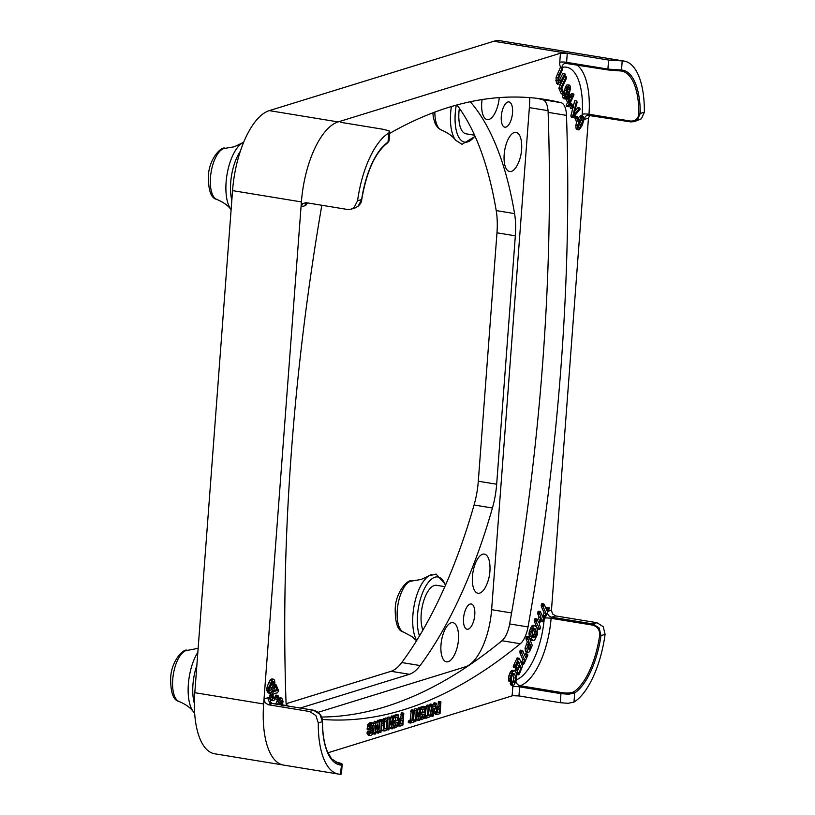 <?xml version="1.0" encoding="UTF-8"?>
<svg xmlns="http://www.w3.org/2000/svg" width="815" height="815" viewBox="0 0 815 815"><rect width="100%" height="100%" fill="white"/><g stroke="black" fill="none" stroke-linecap="round" stroke-linejoin="round"><path stroke-width="1.22" d="M286.391 705.77A20.497 8.598 -80.7 0 1 286.004 701.715A1103.347 462.798 -80.7 0 1 291.515 450.165A1103.347 462.798 -80.7 0 1 321.823 205.258M389.621 133.426A1103.347 462.798 -80.7 0 1 448.892 107.305A1103.347 462.798 -80.7 0 1 546.06 99.603A1103.347 462.798 -80.7 0 1 560.995 102.659A20.497 8.598 -80.7 0 1 566.486 115.373A1103.347 462.798 -80.7 0 1 560.985 366.923A1103.347 462.798 -80.7 0 1 528.018 626.949A20.497 8.598 -80.7 0 1 520.306 643.748A1103.347 462.798 -80.7 0 1 322.302 719.421M536.851 98.32A1103.347 462.798 -80.7 0 1 542.627 99.644A20.497 8.598 -80.7 0 1 548.128 112.368A1103.347 462.798 -80.7 0 1 542.617 363.908A1103.347 462.798 -80.7 0 1 509.66 623.933A20.497 8.598 -80.7 0 1 501.948 640.733A1103.347 462.798 -80.7 0 1 385.23 706.778A1103.347 462.798 -80.7 0 1 321.619 717.037M444.827 586.668L436.585 585.313A25.622 10.748 99.3 0 0 421.212 614.062A25.622 10.748 99.3 0 0 422.893 630.138M459.365 108.222A25.622 10.748 99.3 0 0 458.957 112.001A25.622 10.748 99.3 0 0 466.048 133.813L474.575 135.209M512.523 112.816A12.806 5.369 -80.7 0 1 504.842 127.191A12.806 5.369 -80.7 0 1 501.296 116.28A12.806 5.369 -80.7 0 1 508.978 101.906A12.806 5.369 -80.7 0 1 512.523 112.816M474.768 614.877A12.806 5.369 -80.7 0 1 467.087 629.251A12.806 5.369 -80.7 0 1 463.541 618.351A12.806 5.369 -80.7 0 1 471.233 603.976A12.806 5.369 -80.7 0 1 474.768 614.877M440.986 644.93A19.845 8.323 -80.7 0 1 449.493 623.648A19.845 8.323 -80.7 0 1 458.305 632.603A40.995 40.995 0 0 1 454.78 654.139A19.845 8.323 -80.7 0 1 444.99 661.23A19.845 8.323 -80.7 0 1 440.986 644.93M472.466 576.358A19.845 8.323 -80.7 0 1 480.972 555.076A19.845 8.323 -80.7 0 1 489.784 564.031A40.995 40.995 0 0 1 486.26 585.567A19.845 8.323 -80.7 0 1 476.469 592.658A19.845 8.323 -80.7 0 1 472.466 576.358M504.169 154.626A19.845 8.323 -80.7 0 1 512.676 133.344A19.845 8.323 -80.7 0 1 521.498 142.289A40.995 40.995 0 0 1 517.963 163.835A19.845 8.323 -80.7 0 1 508.183 170.926A19.845 8.323 -80.7 0 1 504.169 154.626M499.218 97.596A40.995 40.995 0 0 1 499.198 97.82A40.995 40.995 0 0 1 495.551 111.91A19.845 8.323 -80.7 0 1 485.76 119A19.845 8.323 -80.7 0 1 481.757 102.7A19.845 8.323 -80.7 0 1 482.103 99.573M341.566 764.399L340.446 774.25A71.74 30.094 -80.7 0 1 338.571 774.087L283.488 765.061A71.74 30.094 -80.7 0 1 263.653 703.977A71.74 30.094 -80.7 0 1 263.683 703.6A71.74 30.094 -80.7 0 1 264.111 698.934L265.12 702.724L268.247 704.731L309.557 711.505L315.853 715.499L318.298 722.946L322.394 721.683L319.918 714.246L313.602 710.252L309.557 711.505M387.624 142.9C375.246 152.364 366.618 171.242 361.748 199.532L361.748 199.532C361.626 202.864 359.435 205.665 355.157 207.927L358.111 206.297L361.656 199.532L357.561 200.796L354.046 207.55L351.082 209.18L347.302 209.435L305.992 202.66L302.64 203.597L301.102 206.908A71.74 30.094 -80.7 0 1 301.377 202.283A71.74 30.094 -80.7 0 1 338.123 121.914A71.74 30.094 -80.7 0 1 338.296 121.863A71.74 30.094 -80.7 0 1 340.354 121.394L340.13 121.944L342.718 122.658L384.028 129.432L389.203 130.96L389.733 131.826L389.05 140.944L387.624 142.89A1.029 0.866 -123.5 0 0 387.624 142.89A1.029 0.866 -123.5 0 0 387.971 142.187L389.05 140.944M340.313 122.036L340.354 121.394L340.13 121.944M389.203 130.96L387.971 142.187A62.511 26.223 99.3 0 0 361.656 199.532M583.886 119.428A6.153 2.577 99.3 0 0 584.416 119.387L588.379 118.155L590.07 114.803M567.271 53.291L608.591 60.055L607.909 69.102L621.519 70.039A1.029 0.927 93.7 0 1 620.531 70.915L620.531 70.915A1.029 0.927 93.7 0 1 620.449 70.905L608.194 69.978L607.909 69.102L566.598 62.337L567.271 53.291L560.425 53.403A71.74 30.094 -80.7 0 1 562.513 52.588A71.74 30.094 -80.7 0 1 569.002 52.038L624.086 61.064A71.74 30.094 -80.7 0 1 644.349 112.195L640.264 113.458L637.361 120.019L634.467 121.639L630.606 121.893L634.477 121.629L641.425 118.766L644.349 112.195M620.602 70.915A61.492 25.795 -80.7 0 1 621.509 71.027A61.492 25.795 -80.7 0 1 638.889 113.611L640.264 113.458A62.511 26.223 99.3 0 0 621.519 70.039L622.202 60.891L608.591 60.055M512.971 685.435A6.153 2.577 99.3 0 0 512.798 686.831L512.136 695.694L518.951 695.928L560.262 702.703L568.075 703.304L573.994 702.102L574.677 692.954L568.758 694.217L560.944 693.657L560.262 702.703M555.677 615.926L596.988 622.701L592.943 623.954L599.168 627.968L601.001 635.608L599.657 635.435A61.492 25.795 -80.7 0 1 573.76 691.833C570.826 693.168 566.731 693.402 561.464 692.516L520.153 685.751A61.492 25.795 99.3 0 0 551.113 618.31L551.633 617.179L555.677 615.926L552.539 613.929L551.388 610.18L548.23 611.158M573.76 691.833A1.029 0.866 56.5 0 1 574.677 692.954A62.511 26.223 99.3 0 0 601.001 635.608L605.097 634.345L603.232 626.715L596.988 622.701M340.446 774.25L340.884 773.486M336.177 762.188L336.024 762.168C340.802 763.197 342.249 763.787 340.364 763.94A61.492 25.795 -80.7 0 1 339.305 763.818L331.522 758.806L327.08 750.86C324.064 743.127 322.536 733.357 322.495 721.53L322.394 721.683A62.511 26.223 99.3 0 0 341.139 765.102A1.029 0.927 -86.3 0 0 340.364 763.94M544.298 617.943A6.153 2.577 99.3 0 0 544.277 618.167A5.124 0.876 4.7 0 1 551.113 618.31L592.423 625.074C597.466 626.429 599.881 629.883 599.657 635.435M638.889 113.611C638.308 118.817 635.456 121.292 630.321 121.038L589.011 114.263A61.492 25.795 99.3 0 0 576.592 64.793M512.951 695.613L327.905 752.785M588.511 117.391L551.409 610.955M568.839 52.007L500.155 40.75A71.73 30.094 99.3 0 0 493.829 41.249L269.276 110.626L338.123 121.914L562.513 52.588M283.488 765.051A71.73 30.094 -80.7 0 1 263.653 703.977L301.377 202.283M578.141 118.603L579.322 116.606L580.973 115.648M576.979 121.17L575.798 125.378L576.113 128.658L576.969 129.585L578.976 129.891L577.947 128.953L577.631 125.683L579.465 119.968L581.166 116.902L582.654 115.903L580.82 115.608M574.657 111.512L577.794 107.631L579.628 107.937L580.158 109.149L573.19 117.503L572.66 116.28L576.602 100.928L577.163 102.211L573.526 115.587L579.628 107.937M573.19 117.503L571.346 117.197L570.826 115.985L572.762 108.426M573.128 106.999L574.769 100.622L576.602 100.928M567.535 102.496L569.369 102.792L567.688 98.89L568.3 97.556L573.597 93.969L573.984 94.866L570.459 102.558L570.979 103.78L570.368 105.115L569.848 103.902L568.544 106.745L566.7 106.439L566.231 105.339L567.535 102.496L566.018 98.982M568.371 95.966L571.763 93.664L573.597 93.969M564.53 76.396L566.13 76.661L566.639 77.853L561.83 88.315L563.746 92.747L563.104 94.143L561.27 93.847L558.846 88.234L560.751 84.067M557.705 84.444L556.4 82.987L556.034 77.537L560.404 67.36L562.238 67.655L562.758 68.847L558.652 78.199L558.835 81.765L560.007 82.855L564.775 73.533L565.294 74.725L560.71 84.118L559.447 84.729L558.234 83.283L557.878 77.833L562.238 67.655M558.173 82.549L562.941 73.238L564.775 73.533M564.489 96.924L566.191 94.336M568.157 94.336L567.25 94.56L566.517 93.756L566.191 90.791L567.148 87.205L568.839 85.106L570.215 86.023L570.622 88.244L568.911 94.846L567.087 98.095L565.661 99.033L564.591 98.014L564.204 95.518L564.856 92.533L565.681 97.423L568.157 94.336L565.416 94.255L566.323 94.031L565.416 94.255L564.683 93.45M564.398 92.462L565.315 86.899L566.995 84.801L569.288 85.055L566.995 84.801M562.503 94.051L562.758 97.708L563.736 98.727L565.661 99.033M570.969 103.79L571.804 103.933L573.271 107.325L572.599 108.792L570.765 108.487L569.298 105.094L570.368 105.115M578.018 121.343L576.185 121.048L574.718 117.655L575.39 116.188L577.224 116.484L578.691 119.876L578.018 121.343L576.551 117.951L577.224 116.484M510.995 681.585L510.343 680.138L510.689 676.012L512.37 672.018L514.031 670.653L515.498 671.417L516.751 674.83L516.404 680.179L514.184 684.794L512.941 685.435L512.156 684.834L512.655 682.542L514.061 682.501L514.907 681.279L515.62 678.1L514.978 674.84L514.061 673.506L513.114 673.567L511.586 676.99L511.423 681.075L510.995 681.585L508.774 681.024L508.489 677.999L509.701 673.272L511.351 670.755L512.961 670.5M512.941 685.435L511.107 685.13L510.221 683.693L510.822 682.247L512.217 682.196L513.073 680.973L513.776 677.805L512.228 673.2M512.217 682.196L511.29 682.298M521.233 663.196L522.751 659.488L519.97 653.039L520.031 650.767L520.54 650.187L522.894 650.981L525.675 657.43L527.366 654.139L527.825 655.229L524.035 663.868L523.159 664.337L524.585 659.793L521.804 653.345L521.865 651.073L522.384 650.482L522.894 650.981M524.717 655.209L525.532 653.834L527.733 654.374M531.085 640.325L532.918 640.631L531.563 638.879L530.809 634.07L531.227 631.319L533.489 626.409L534.732 625.543L536.841 627.407L537.584 632.246L537.156 634.956L534.518 640.244L531.085 640.325L529.73 638.573L528.966 633.775L529.393 631.024L531.655 626.114L532.898 625.248L534.039 625.614M542.607 616.629L544.125 612.921L541.343 606.472L541.415 604.2L541.924 603.62L544.267 604.404L547.048 610.853L548.74 607.562L549.198 608.662L545.418 617.301L544.532 617.77L545.968 613.226L543.177 606.778L543.248 604.506L543.758 603.915L544.267 604.404M546.091 608.642L546.906 607.267L549.106 607.807M539.775 629.363L537.431 628.569L534.406 621.58L534.487 619.288L534.997 618.707L536.83 619.003L538.623 622.487L540.977 617.363L539.489 613.216L540.274 611.505L543.799 619.003L543.218 621.865L541.608 618.83L539.255 623.954L540.559 627.642L539.775 629.363L536.25 621.876L536.321 619.583L536.83 619.003L537.34 619.502M537.666 620.276L539.143 617.067L537.849 614.082L537.931 611.78L538.44 611.199L540.783 612.004M543.218 621.865L540.732 620.745M526.816 652.245L525.461 651.307L525.074 648.149L527.285 641.986L526.195 639.469L526.266 637.198L526.785 636.607L529.118 637.391L532.266 645.439L529.434 651.806L527.906 652.479L527.295 651.603L526.908 648.445L529.118 642.291L527.835 638.624L528.619 636.912L529.118 637.391M519.338 667.179L521.142 667.475L520.204 665.295L517.494 670.847L515.324 670.327L517.647 663.329M517.494 670.847L517.362 668.87L519.624 663.94L518.534 661.413L515.518 667.597L513.684 667.291L513.236 666.263L517.118 657.909L519.481 658.714L522.558 666.171L519.287 674.209L518.472 674.647L521.142 667.475M518.819 674.871L516.639 674.341L517.729 670.613M268.155 692.923L269.969 693.219L268.644 690.804L268.919 687.198L272.505 679.608L273.636 679.221L274.492 680.158L274.889 682.501L273.942 687.239L272.139 691.151L269.989 693.229L268.135 692.923L266.811 690.499L267.086 686.902L269.694 680.566L270.672 679.303L273.463 679.19M273.636 679.221L271.803 678.915M278.506 700.044L276.254 699.341L275.266 696.489L275.898 695.093L278.149 695.806L279.137 698.649L278.506 700.044L277.1 696.794L277.742 695.399L278.149 695.806M281.674 705.525L283.325 705.158M278.812 698.17L281.603 698.058M277.579 704.323L279.667 699.739L281.776 698.088L279.942 697.783M275.745 704.028L277.834 699.433M272.434 697.446L272.954 696.937L275.144 697.477L274.991 699.168L273.646 700.656L272.872 700.503L271.65 696.041L273.382 691.68L277.131 690.529L275.572 686.393L276.173 684.977L278.628 690.794L277.467 692.821L274.309 693.473L273.137 694.726L272.923 697.874L275.144 697.477M273.646 700.656L271.038 700.197L271.813 700.35L270.325 699.158L269.816 695.745L270.56 692.811M271.548 691.385L275.287 690.224L273.972 687.157M371.141 728.457L370.947 725.309L370.041 728.101L371.334 727.897L370.886 729.639L367.422 729.751L367.168 728.518L367.932 724.372L369.959 722.63L371.07 722.701M369.633 730.026L369.022 729.731L369.46 725.187L370.784 723.506L372.903 723.007L374.095 725.798L373.708 730.994L372.017 734.692L370.794 735.497L367.392 734.559L367.616 731.401L369.674 731.758L370.428 733.52L372.302 732.064L372.781 725.605L371.65 724.83L370.927 725.258M369.888 732.777L371.019 729.578M379.382 721.183L380.055 719.513L382.255 720.063L380.951 732.359L381.226 721.479L382.255 720.063M387.339 718.82L388.052 717.037L389.967 717.322M390.151 717.353L392.168 724.953L392.708 717.842L393.676 716.517L393.034 726.888L392.626 728.529L391.842 728.61L390.018 721.132L388.867 729.914L389.173 719.115L389.886 717.343L388.317 717.047M390.762 719.024L391.495 715.977L393.676 716.517M392.249 728.865L390.171 728.539L389.601 726.685M398.066 719.696L400.664 717.964L401.581 712.86L403.792 713.41L402.905 725.034L399.992 726.063L399.177 722.966L399.9 720.002L402.498 718.26L402.997 713.665L403.792 713.41M400.939 725.982L397.628 725.258M413.582 719.737L414.275 710.497L414.988 708.714L416.903 708.999M417.086 709.03L419.104 716.63L419.644 709.519L420.611 708.204L419.97 718.565L419.562 720.205L418.778 720.287L416.954 712.809L415.803 721.591L416.119 710.802L416.832 709.019L415.253 708.724M417.698 710.7L418.431 707.654L420.611 708.204M419.185 720.552L417.107 720.216L416.536 718.361M425.145 715.652L426.551 705.505L428.812 705.311L428.588 715.458L430.188 715.234L430.065 716.721L426.133 718.198L425.654 717.353L427.488 715.804L428.15 706.982L429.179 705.566M435.2 708.225L437.798 706.493L438.714 701.389L440.925 701.939L440.039 713.563L437.125 714.592L436.31 711.495L437.034 708.53L439.631 706.788L440.131 702.194L440.925 701.939M438.073 714.511L435.291 714.297L436.229 714.215L434.762 713.787L434.446 712.279M432.51 706.34L434.069 702.825L435.913 703.121L436.351 704.068L432.999 716.283L432.307 715.173L431.318 705.637L432.154 704.384L432.602 707.175L434.803 706.493L435.536 703.549L436.249 703.345M432.999 716.283L430.585 715.478L429.546 706.585L430.096 704.048L432.154 704.384M431.94 704.354L430.31 704.079M420.061 717.353L422.129 716.721L422.292 714.623M420.428 712.524L422.496 711.882L422.69 709.315M419.745 708.398L420.336 707.267L423.321 706.34L425.654 706.839L424.9 717.954L421.345 719.676L421.08 718.168L423.963 717.017L424.187 714.042L421.905 714.745L421.477 713.981L422.048 712.891L424.33 712.178L424.584 708.734L422.027 709.519L421.763 707.96L425.654 706.839M410.577 723.007L408.335 722.559L408.254 721.856L410.098 720.307L411.412 709.824L413.623 710.374L413.022 720.266L414.224 719.9L414.703 720.735L414.071 721.927L410.577 723.007L410.088 722.161L411.932 720.603L412.594 711.79L413.623 710.374M393.125 725.676L395.194 725.034L395.346 722.946M393.482 720.847L395.56 720.205L395.754 717.638M392.81 716.721L393.401 715.59L396.385 714.663L398.718 715.163L397.964 726.277L394.409 727.999L394.144 726.491L397.027 725.34L397.251 722.355L394.969 723.068L394.541 722.294L395.112 721.204L397.394 720.501L397.649 717.047L395.092 717.842L394.827 716.283L398.718 715.163M385.047 730.892L383.447 730.311L383.203 723.618L384.68 719.625L387.808 718.382L387.023 729.934L384.11 730.953L381.614 730.006M382.296 720.205L384.11 718.463L387.808 718.382M375.114 734.162L375.43 723.363L376.143 721.591L376.601 721.835L378.425 729.201L379.576 720.521L378.873 732.777L378.099 732.858L376.265 725.381L375.511 733.704L373.28 733.867L372.873 732.614M373.545 723.689L374.309 721.285L376.214 721.57M376.398 721.601L374.564 721.295M377.009 723.272L377.742 720.226L379.922 720.766M378.506 733.113L376.418 732.787L375.847 730.933M321.925 721.234L322.495 721.53C322.261 715.774 319.327 712.015 313.694 710.242L272.465 703.508M338.571 774.087A71.74 30.094 -80.7 0 1 318.298 722.946M357.561 200.796A71.74 30.094 -80.7 0 1 388.663 133.049M605.097 634.345A71.74 30.094 -80.7 0 1 573.994 702.102M622.202 60.891A71.74 30.094 -80.7 0 1 624.086 61.064M376 731.585L377.844 731.88M381.654 730.016L383.447 730.311M382.306 720.175L384.15 720.47M386.83 720.399L384.904 721.55L384.089 725.309L384.639 728.885L386.208 728.63L386.83 720.399M384.639 728.885L385.475 728.855L384.405 728.681M384.252 728.366L386.208 728.63M384.364 728.335L384.874 721.611M395.194 725.034L397.027 725.34M394.969 723.068L393.35 722.722M395.56 720.205L397.394 720.501M395.092 717.842L393.737 717.536M394.409 727.999L392.932 727.683M410.098 720.307L411.932 720.603M413.073 719.706L414.621 720.042M422.129 716.721L423.963 717.017M421.905 714.745L420.285 714.398M422.496 711.882L424.33 712.178M422.027 709.519L420.672 709.213M421.345 719.676L419.878 719.36M432.969 706.198L434.803 706.493M430.381 713.981L432.215 714.286M429.546 706.585L431.38 706.89M432.755 708.928L433.193 713.685L434.375 708.429L432.755 708.928M437.798 706.493L439.631 706.788M439.214 712.351L439.499 708.643L438.093 709.254L437.431 711.108L437.543 712.351L439.214 712.351L437.461 712.066M437.411 711.587L437.492 710.588M437.543 712.351L438.47 712.585L437.594 712.442M425.654 715.499L427.488 715.804M428.629 714.898L430.188 715.234M426.133 718.198L424.91 717.913M415.803 721.591L414.621 721.224M416.689 719.013L418.523 719.309M400.664 717.964L402.498 718.26M402.08 723.822L402.365 720.114L400.96 720.725L400.297 722.579L400.41 723.822L402.08 723.822L400.328 723.537M400.287 723.068L400.359 722.059M400.41 723.822L401.347 724.056L400.46 723.914M388.867 729.914L387.176 729.456M389.753 727.337L391.587 727.632M380.951 732.359L379.189 731.89M369.959 722.63L372.903 723.007M370.794 735.497L369.847 735.476L368.91 733.928L369.674 731.758M370.071 727.703L371.334 727.897M274.665 684.732L276.55 685.303M272.923 697.874L273.881 698.2L273.015 698.058M269.816 697.192L271.65 697.497M274.92 690.448L276.764 690.753M275.287 690.224L277.131 690.529M279.117 698.221L280.655 698.475M281.776 698.088L283.039 701.358L282.418 705.118M281.185 704.914L282.041 702.01L281.287 700.299L278.852 704.537M279.351 704.618L280.207 701.705L282.041 702.01M281.012 700.513L281.898 700.666L281.287 700.299M283.508 705.831L285.321 705.596M282.51 704.965L285.169 705.454M270.672 679.303L272.505 679.608M270.04 687.351L269.745 690.55L270.712 690.6L272.353 687.636L273.901 683.143L273.147 681.432L270.04 687.351M269.745 690.55L270.712 690.6L269.704 690.437M269.592 689.205L272.067 682.838L273.901 683.143M272.872 681.646L273.759 681.798L273.147 681.432M517.78 663.644L519.624 663.94M515.518 667.597L515.375 665.519L518.33 659.07L518.961 658.214L519.481 658.714M527.285 641.986L529.118 642.291M528.65 652.54L526.072 652.183M530.871 646.356L529.699 643.646L528.171 648.078L529.006 649.667L530.871 646.356L528.823 645.562M528.181 647.915L529.037 646.061M539.143 617.067L540.977 617.363M544.125 612.921L545.968 613.226M544.909 618.004L543.167 617.546M532.898 625.248L535.873 625.92M533.601 637.758L534.609 637.646L536.097 634.722L536.209 631.421L535.037 628.691L533.519 628.844L532.215 631.971L532.674 636.484L533.601 637.758L534.609 637.646L533.224 637.422M532.776 637.35L534.487 632.797L533.193 628.396M533.927 628.518L535.037 628.691L534.263 628.396M522.751 659.488L524.585 659.793M523.525 664.582L521.814 664.113M512.197 670.358L514.795 670.806M574.718 117.655L576.551 117.951M572.599 108.792L571.132 105.4L571.804 103.933M569.298 105.094L571.132 105.4M565.681 97.423L566.323 97.23L565.264 97.056M563.562 92.329L564.856 92.533M569.899 89.314L569.716 87.368L568.799 86.879L567.617 88.387L567.22 92.737L568.096 93.287L569.899 89.314L568.065 89.018L567.882 87.062M568.401 87.144L569.716 87.368L568.799 86.879M567.046 92.146L568.065 89.018M563.104 94.143L560.679 88.529L566.13 76.661M558.846 88.234L560.679 88.529M566.496 98.697L567.688 98.89M567.546 97.433L568.3 97.556M568.544 106.745L568.065 105.634L569.369 102.792M566.231 105.339L568.065 105.634M572.436 96.109L568.768 98.646L569.98 101.457L572.436 96.109M569.023 99.247L569.542 98.106M570.826 115.985L572.66 116.28M580.657 115.598L583.509 116.83L583.764 120.498L581.991 125.826L578.976 129.891M578.395 125.51L578.497 127.751L579.496 128.067L583.071 120.284L582.959 118.022L582.042 117.666L578.395 125.51M578.497 127.751L579.496 128.067L578.579 127.914M578.324 126.977L581.238 119.978L581.115 117.727M581.829 117.839L582.959 118.022L582.042 117.666M318.176 712.3L465.385 666.823A51.243 21.496 99.3 0 0 491.618 609.681L529.363 107.611A51.243 21.496 99.3 0 0 529.668 97.627M269.276 110.626A71.73 30.094 99.3 0 0 232.55 190.629L194.805 692.689A71.73 30.094 99.3 0 0 214.64 753.773L283.335 765.03M286.136 703.712L391.047 671.295A51.243 21.496 99.3 0 0 401.754 662.544A327.925 137.552 99.3 0 0 474.075 504.994A51.243 21.496 99.3 0 0 478.303 481.227L496.977 232.815A51.243 21.496 99.3 0 0 496.213 210.586A327.925 137.552 99.3 0 0 456.981 104.962M470.275 101.743A327.925 137.552 -80.7 0 1 514.571 213.601A51.243 21.496 -80.7 0 1 515.335 235.83L496.661 484.232A51.243 21.496 -80.7 0 1 492.433 508.01A327.925 137.552 -80.7 0 1 420.122 665.549A51.243 21.496 -80.7 0 1 409.415 674.3L300.226 708.041M288.276 706.075A327.925 137.552 -80.7 0 1 286.167 704.058M194.367 703.447A34.057 14.283 -80.7 0 1 192.951 684.58A34.057 14.283 -80.7 0 1 196.863 665.254M231.827 200.286A34.057 14.283 -80.7 0 1 230.706 182.519A34.057 14.283 -80.7 0 1 240.313 151.346M474.901 135.942A34.057 14.283 -80.7 0 1 455.259 113.142A34.057 14.283 -80.7 0 1 456.268 105.145M419.501 635.904A34.057 14.283 -80.7 0 1 417.514 615.213A34.057 14.283 -80.7 0 1 429.607 580.901A34.057 14.283 -80.7 0 1 445.397 585.364M560.995 102.659L542.627 99.644M528.018 626.949L509.66 623.933M197.841 652.285A36.074 15.128 99.3 0 0 188.357 684.243A36.074 15.128 99.3 0 0 193.308 711.648C190.364 707.644 185.596 704.252 179.005 701.46A25.968 10.89 -80.7 0 1 172.719 679.588A25.968 10.89 -80.7 0 1 187.368 650.39L198.137 648.312M243.665 142.289A36.074 15.128 99.3 0 0 241.933 143.236A36.074 15.128 99.3 0 0 226.101 182.183A36.074 15.128 99.3 0 0 231.053 209.577C228.118 205.574 223.351 202.181 216.749 199.39A25.968 10.89 -80.7 0 1 210.474 177.527A25.968 10.89 -80.7 0 1 223.758 148.564A25.968 10.89 -80.7 0 1 225.123 148.33L234.302 146.782L243.685 142.248M451.367 106.551A36.074 15.128 99.3 0 0 450.664 112.806A36.074 15.128 99.3 0 0 455.616 140.2L461.973 144.296L475.135 136.441M411.932 581.014C408.631 578.385 395.448 591.558 395.204 609.284C395.183 623.404 397.964 631.004 403.557 632.083A25.968 10.89 -80.7 0 1 397.282 610.211A25.968 10.89 -80.7 0 1 410.566 581.258A25.968 10.89 -80.7 0 1 411.932 581.014L421.111 579.475L428.741 575.93A36.074 15.128 99.3 0 0 412.91 614.877A36.074 15.128 99.3 0 0 416.689 640.509M432.846 112.837L433.356 117.737L435.342 124.145L437.747 127.629L441.312 130.013A25.968 10.89 -80.7 0 1 434.864 112.083M630.525 121.853L589.296 115.119L589.011 114.263A5.124 1.029 -176.1 0 0 582.165 114.294A6.153 2.577 99.3 0 0 582.155 115.822M630.321 121.038L630.606 121.893L587.493 115.241A5.124 4.554 72.8 0 1 589.214 115.088M512.798 686.831A5.124 0.947 -175.7 0 1 515.732 686.556A5.124 0.947 -175.7 0 1 519.634 686.882L520.153 685.751A5.124 4.533 -109 0 1 516.007 681.503M518.951 695.928L519.634 686.882L560.944 693.657L561.464 692.516M608.112 69.947L566.883 63.203L566.598 62.337A5.124 0.947 4.3 0 0 562.696 62.001A5.124 0.947 4.3 0 0 559.762 62.276A6.153 2.577 99.3 0 0 561.953 67.482A56.367 23.645 -80.7 0 1 582.165 114.294M584.416 119.387A5.124 4.554 72.8 0 1 586.026 116.056A5.124 4.554 72.8 0 1 587.493 115.241M547.486 612.788A5.124 4.554 72.8 0 0 548.495 615.182A5.124 4.554 72.8 0 0 551.633 617.179L592.943 623.954L592.423 625.074M341.454 773.995L342.137 764.888C342.993 764.012 340.976 763.105 336.106 762.157L336.024 762.168M270.346 702.479A6.153 2.577 99.3 0 0 268.074 697.711A5.124 4.554 -107.2 0 0 269.154 701.481A5.124 4.554 -107.2 0 0 272.291 703.477L268.247 704.731M268.074 697.711L264.111 698.934M544.277 618.167A56.367 23.645 -80.7 0 1 516.506 679.761M566.812 63.183A5.124 4.564 -105.3 0 0 565.202 63.285A5.124 4.564 -105.3 0 0 561.953 67.482M560.425 53.403L559.762 62.276M306.308 202.721A5.124 4.554 -107.2 0 0 305.075 205.686A6.153 2.577 99.3 0 0 307.306 202.884M301.102 206.908L305.075 205.686M373.28 733.867L374.89 734.132M373.219 732.665L374.706 732.909M373.596 723.068L375.43 723.363M377.121 721.795L378.955 722.09M377.345 720.694L379.179 721M376.255 732.553L378.099 732.858M376.133 732.135L377.966 732.43M382.001 725.482L382.969 725.635M382.154 723.445L383.203 723.618M382.286 721.693L383.59 721.907M382.836 719.319L384.68 719.625M383.427 718.779L385.261 719.075M384.11 718.463L385.943 718.759M393.339 722.793L394.674 723.017M393.39 722.11L394.541 722.294M393.441 721.377L394.715 721.591M393.482 720.939L395.112 721.204M393.727 717.618L394.786 717.791M393.737 716.874L394.643 717.017M392.993 715.977L394.827 716.283M393.401 715.59L395.234 715.886M392.922 727.754L394.103 727.948M393.013 727.062L393.961 727.214M393.075 726.308L394.144 726.491M393.105 725.87L394.552 726.104M410.76 711.485L412.594 711.79M410.994 710.313L412.828 710.609M408.254 721.856L410.088 722.161M408.447 721.081L410.291 721.387M408.896 720.674L410.729 720.98M420.275 714.47L421.61 714.694M420.326 713.787L421.477 713.981M420.387 713.054L421.65 713.268M420.418 712.616L422.048 712.891M420.662 709.295L421.722 709.468M420.683 708.551L421.579 708.693M419.929 707.654L421.763 707.96M420.336 707.267L422.17 707.563M419.857 719.431L421.039 719.625M419.949 718.738L420.897 718.891M420.01 717.984L421.08 718.168M420.041 717.546L421.487 717.781M433.346 704.557L435.179 704.863M433.702 703.253L435.536 703.549M430.585 715.478L432.419 715.784M430.473 714.867L432.307 715.173M429.474 705.342L431.318 705.637M429.699 704.517L431.532 704.822M438.052 703.05L439.896 703.355M438.297 701.888L440.131 702.194M434.762 713.787L436.596 714.083M434.487 712.718L436.32 713.023M434.701 711.23L436.31 711.495M435.404 708.266L437.034 708.53M436.789 706.799L438.623 707.104M426.316 706.676L428.15 706.982M426.551 705.505L428.395 705.8M425.022 717.251L425.654 717.353M425.084 716.456L425.848 716.579M425.114 715.977L426.286 716.171M414.57 721.387L415.579 721.56M414.682 720.226L415.395 720.348M414.275 710.497L416.119 710.802M417.81 709.223L419.644 709.519M418.034 708.123L419.868 708.429M416.944 719.981L418.778 720.287M416.822 719.564L418.655 719.859M400.929 714.521L402.763 714.826M401.163 713.359L402.997 713.665M398.107 725.33L399.472 725.554M398.178 724.331L399.187 724.494M398.291 722.823L399.177 722.966M398.525 719.777L399.9 720.002M399.656 718.27L401.5 718.575M387.135 729.629L388.643 729.883M387.288 728.478L388.46 728.661M387.971 718.922L389.173 719.115M390.874 717.546L392.708 717.842M391.098 716.446L392.932 716.752M390.008 728.304L391.842 728.61M389.886 727.887L391.72 728.182M379.158 732.064L380.707 732.318M379.301 730.841L380.503 731.045M380.004 721.275L381.226 721.479M379.627 720.002L381.461 720.307M367.433 725.432L369.266 725.737M367.341 726.185L369.175 726.491M367.626 724.892L369.46 725.187M367.932 724.372L369.765 724.667M368.951 723.211L370.784 723.506M367.392 734.559L369.226 734.855M367.076 733.632L368.91 733.928M367.015 732.685L368.849 732.991M367.229 731.85L369.063 732.145M370.02 732.797L371.721 733.072M370.458 731.758L372.302 732.064M370.886 730.291L372.73 730.586M371.446 728.508L372.975 728.763M370.947 725.309L372.781 725.605M367.188 729.425L369.022 729.731M367.168 728.518L369.001 728.814M274.298 686.179L275.572 686.393M274.003 687.076L275.765 687.361M274.553 685.242L275.786 685.446M272.801 697.508L274.268 697.742M270.325 699.158L272.159 699.453M269.816 695.745L271.65 696.041M270.081 694.207L271.915 694.512M270.896 692.862L272.393 693.117M271.965 691.446L273.382 691.68M272.465 690.865L274.298 691.171M273.687 690.723L275.521 691.028M278.903 699.606L279.667 699.739M276.754 701.572L278.587 701.868M279.739 703.6L281.572 703.905M276.672 699.739L278.363 700.024M275.429 697.426L277.263 697.732M275.266 696.489L277.1 696.794M275.49 695.572L277.324 695.867M269.694 680.566L271.527 680.871M267.177 691.904L269.011 692.2M266.811 690.499L268.644 690.804M266.78 688.828L268.624 689.123M267.086 686.902L268.919 687.198M268.604 682.705L270.437 683.001M270.519 687.33L272.353 687.636M271.589 684.743L273.422 685.038M515.651 670.551L517.28 670.816M515.233 669.573L517.067 669.879M515.518 668.565L517.362 668.87M513.684 667.291L515.294 667.556M513.236 666.263L515.07 666.558M513.532 665.223L515.375 665.519M516.496 658.764L518.33 659.07M516.985 674.565L518.595 674.83M516.547 673.557L518.381 673.862M516.853 672.528L518.686 672.823M526.195 639.469L528.028 639.775M526.001 638.318L527.835 638.624M526.266 637.198L528.1 637.493M525.461 651.307L527.295 651.603M525.074 648.149L526.908 648.445M526.286 644.166L528.12 644.461M528.303 647.65L530.137 647.956M537.941 629.058L539.591 629.333M534.406 621.58L536.25 621.876M534.212 620.419L536.046 620.724M534.487 619.288L536.321 619.583M537.849 614.082L539.693 614.378M537.655 612.921L539.489 613.216M537.931 611.78L539.764 612.085M541.374 621.56L543.034 621.835M541.343 606.472L543.177 606.778M541.14 605.321L542.973 605.616M541.415 604.2L543.248 604.506M546.407 607.97L548.24 608.265M543.259 617.739L544.664 617.964M542.79 616.66L544.44 616.924M542.943 615.508L544.777 615.814M529.73 638.573L531.563 638.879M529.088 636.332L530.932 636.637M528.966 633.775L530.809 634.07M529.393 631.024L531.227 631.319M530.382 628.243L532.215 628.538M531.655 626.114L533.489 626.409M533.743 635.945L535.577 636.24M534.263 634.427L536.097 634.722M534.487 632.797L536.321 633.092M534.375 631.116L536.209 631.421M533.907 629.506L535.74 629.812M519.97 653.039L521.804 653.345M519.756 651.888L521.6 652.194M520.031 650.767L521.865 651.073M525.023 654.537L526.867 654.832M521.895 664.307L523.291 664.541M521.427 663.227L523.067 663.502M521.559 662.086L523.393 662.381M508.489 677.999L510.322 678.294M508.509 679.832L510.343 680.138M508.845 675.716L510.689 676.012M509.701 673.272L511.545 673.577M510.536 671.723L512.37 672.018M511.351 670.755L513.185 671.061M511.107 685.13L512.767 685.405M510.221 683.693L512.054 683.999M510.435 682.766L512.268 683.062M513.073 680.973L514.907 681.279M513.776 677.805L515.62 678.1M513.144 674.545L514.978 674.84M509.161 681.279L510.761 681.544M565.304 95.946L567.138 96.252M565.335 93.562L566.517 93.756M564.357 90.496L566.191 90.791M565.315 86.899L567.148 87.205M563.827 98.737L565.478 99.012M562.758 97.708L564.591 98.014M562.36 95.212L564.204 95.518M567.372 91.514L569.206 91.82M556.4 82.987L558.234 83.283M555.769 80.349L557.603 80.644M556.034 77.537L557.878 77.833M557.256 74.216L559.09 74.522M559.803 80.084L561.637 80.39M573.974 114.029L574.626 114.131M579.322 116.606L581.166 116.902M576.113 128.658L577.947 128.953M575.798 125.378L577.631 125.683M578.67 119.836L579.465 119.968M579.669 124.389L581.502 124.695M581.238 119.978L583.071 120.284M431.38 574.636A36.074 15.128 99.3 0 0 428.741 575.93L436.066 574.076L445.703 584.671M520.306 643.748L501.948 640.733M566.486 115.373L548.128 112.368M466.577 667.016L465.385 666.823M511.596 612.951L491.618 609.681M548.026 110.667L529.363 107.611M301.407 201.916L232.55 190.629M263.653 703.977L194.805 692.689M496.213 210.586L514.571 213.601M496.977 232.815L515.335 235.83M478.303 481.227L496.661 484.232M474.075 504.994L492.433 508.01M401.754 662.544L420.122 665.549M391.047 671.295L409.415 674.3M562.686 52.537L493.829 41.249M194.653 713.135L193.308 711.648M187.368 650.39C184.078 647.752 170.895 660.934 170.651 678.661C170.62 692.781 173.401 700.38 179.005 701.46M225.123 148.33C221.823 145.691 208.64 158.864 208.395 176.59C208.375 190.71 211.156 198.31 216.749 199.39M269.806 703.202L269.714 701.623L272.383 703.477L313.694 710.242M565.202 63.285L608.194 69.978L621.509 71.027M355.136 207.937L351.082 209.18M374.992 734.172L373.158 733.877M376.316 721.57L374.482 721.265M379.698 720.511L377.854 720.216M378.354 733.133L376.52 732.828M384.222 730.984L382.388 730.678M387.645 718.29L385.801 717.984M394.806 723.078L392.962 722.783M394.918 717.862L393.085 717.557M398.464 714.938L396.63 714.643M394.236 728.019L392.392 727.714M413.378 710.11L411.534 709.814M414.417 719.879L412.584 719.574M410.383 723.027L408.549 722.722M421.742 714.755L419.908 714.46M421.854 709.539L420.02 709.233M425.399 706.615L423.566 706.32M421.172 719.696L419.338 719.4M436.015 703.111L434.181 702.815M432.806 716.303L430.962 715.998M432.052 704.333L430.218 704.038M440.681 701.674L438.847 701.379M437.237 714.623L435.404 714.317M428.935 705.301L427.101 705.006M429.974 715.071L428.14 714.765M425.95 718.219L424.106 717.913M415.681 721.601L413.847 721.306M417.005 708.999L415.161 708.704M420.377 707.95L418.543 707.644M419.042 720.562L417.209 720.256M403.547 713.145L401.714 712.85M400.104 726.094L398.27 725.798M388.745 729.924L386.911 729.629M390.059 717.322L388.225 717.027M393.441 716.263L391.608 715.967M392.107 728.885L390.273 728.579M380.819 732.369L378.985 732.074M382.011 719.798L380.177 719.502M372.506 722.864L370.662 722.569M370.132 735.558L368.298 735.262M369.552 731.697L367.718 731.401M371.161 727.805L369.327 727.5M369.297 730.067L367.463 729.761M276.265 684.967L274.431 684.671M274.91 697.222L273.076 696.917M273.29 700.676L271.456 700.38M284.71 705.25L282.876 704.955M278.435 700.044L276.601 699.749M277.813 695.399L275.979 695.093M517.382 670.867L515.538 670.562M515.396 667.617L513.562 667.312M519.053 658.204L517.219 657.909M518.707 674.881L516.863 674.586M528.701 636.902L526.867 636.607M528.222 652.611L526.378 652.306M539.683 629.363L537.849 629.068M536.912 619.003L535.078 618.707M540.355 611.505L538.521 611.199M543.126 621.865L541.282 621.56M543.85 603.915L542.016 603.609M548.862 607.552L547.028 607.246M544.777 618.025L542.943 617.729M535.139 625.543L533.305 625.237M522.476 650.482L520.632 650.187M527.488 654.119L525.655 653.813M523.403 664.592L521.569 664.296M514.387 670.664L512.553 670.368M512.849 685.425L511.015 685.12M512.89 682.532L511.056 682.226M510.873 681.595L509.039 681.289M567.372 94.591L565.529 94.285M403.557 632.083L411.911 636.586L416.557 640.722M441.312 130.013C447.761 132.702 452.529 136.095 455.616 140.2"/></g></svg>
